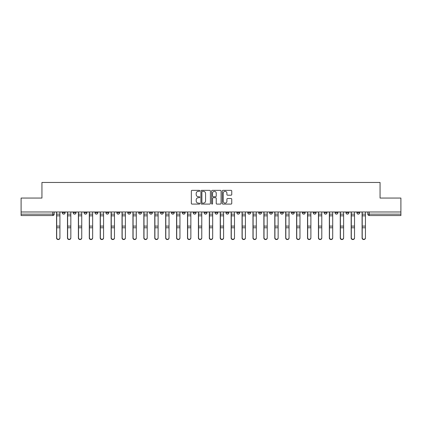 <?xml version="1.0" encoding="UTF-8"?>
<svg xmlns="http://www.w3.org/2000/svg" width="422" height="422" viewBox="0 0 422 422"><rect width="100%" height="100%" fill="white"/><g stroke="black" fill="none" stroke-linecap="round" stroke-linejoin="round"><path stroke-width="0.63" d="M199.812 190.839A0.48 0.48 0 0 0 199.326 190.354L192.036 190.354A0.686 0.686 0 0 0 191.345 191.045L191.345 203.399A0.686 0.686 0 0 0 192.036 204.09L199.326 204.09A0.48 0.48 0 0 0 199.812 203.604A0.48 0.48 0 0 0 199.326 203.124L198.382 203.124A2.194 2.194 0 0 1 196.188 200.93L196.188 199.901A2.194 2.194 0 0 1 198.382 197.702L199.326 197.702A0.48 0.48 0 0 0 199.812 197.222A0.48 0.48 0 0 0 199.326 196.742L198.382 196.742A2.194 2.194 0 0 1 196.188 194.542L196.188 193.513A2.194 2.194 0 0 1 198.382 191.319L199.326 191.319A0.48 0.48 0 0 0 199.812 190.839M356.906 211.981L356.906 212.751L359.702 212.751A1.398 1.398 0 0 1 358.304 214.149A1.398 1.398 0 0 1 356.906 212.751L356.906 211.981M345.993 211.981L345.993 212.751L348.794 212.751A1.398 1.398 0 0 1 347.39 214.149A1.398 1.398 0 0 1 345.993 212.751L345.993 211.981M280.524 211.981L280.524 212.751L283.32 212.751A1.398 1.398 0 0 1 281.922 214.149A1.398 1.398 0 0 1 280.524 212.751L280.524 211.981M269.616 211.981L269.616 212.751L272.412 212.751A1.398 1.398 0 0 1 271.014 214.149A1.398 1.398 0 0 1 269.616 212.751L269.616 211.981M258.702 211.981L258.702 212.751L261.498 212.751A1.398 1.398 0 0 1 260.1 214.149A1.398 1.398 0 0 1 258.702 212.751L258.702 211.981M236.879 211.981L236.879 212.751L239.675 212.751A1.398 1.398 0 0 1 238.277 214.149A1.398 1.398 0 0 1 236.879 212.751L236.879 211.981M215.056 212.751L215.056 211.981L215.056 212.751A1.398 1.398 0 0 0 216.454 214.149A1.398 1.398 0 0 1 215.056 212.751L217.852 212.751A1.398 1.398 0 0 1 216.454 214.149A1.398 1.398 0 0 0 217.852 212.751L217.852 211.981L217.852 212.751M204.148 212.751L204.148 211.981L204.148 212.751A1.398 1.398 0 0 0 205.546 214.149A1.398 1.398 0 0 1 204.148 212.751L206.944 212.751A1.398 1.398 0 0 1 205.546 214.149M193.234 212.751L193.234 211.981L193.234 212.751A1.398 1.398 0 0 0 194.632 214.149A1.398 1.398 0 0 1 193.234 212.751L196.03 212.751A1.398 1.398 0 0 1 194.632 214.149A1.398 1.398 0 0 0 196.03 212.751L196.03 211.981L196.03 212.751M182.325 211.981L182.325 212.751L185.121 212.751A1.398 1.398 0 0 1 183.723 214.149A1.398 1.398 0 0 1 182.325 212.751L182.325 211.981M171.411 211.981L171.411 212.751L174.207 212.751A1.398 1.398 0 0 1 172.809 214.149A1.398 1.398 0 0 1 171.411 212.751L171.411 211.981M160.502 211.981L160.502 212.751L163.298 212.751A1.398 1.398 0 0 1 161.9 214.149A1.398 1.398 0 0 1 160.502 212.751L160.502 211.981M149.588 212.751L149.588 211.981L149.588 212.751A1.398 1.398 0 0 0 150.986 214.149A1.398 1.398 0 0 1 149.588 212.751L152.384 212.751A1.398 1.398 0 0 1 150.986 214.149M127.766 212.751L127.766 211.981L127.766 212.751A1.398 1.398 0 0 0 129.164 214.149A1.398 1.398 0 0 1 127.766 212.751L130.562 212.751A1.398 1.398 0 0 1 129.164 214.149A1.398 1.398 0 0 0 130.562 212.751L130.562 211.981L130.562 212.751M116.852 212.751L116.852 211.981L116.852 212.751A1.398 1.398 0 0 0 118.255 214.149A1.398 1.398 0 0 1 116.852 212.751L119.653 212.751A1.398 1.398 0 0 1 118.255 214.149A1.398 1.398 0 0 0 119.653 212.751L119.653 211.981L119.653 212.751M105.943 212.751L105.943 211.981L105.943 212.751A1.398 1.398 0 0 0 107.341 214.149A1.398 1.398 0 0 1 105.943 212.751L108.739 212.751A1.398 1.398 0 0 1 107.341 214.149A1.398 1.398 0 0 0 108.739 212.751L108.739 211.981L108.739 212.751M95.029 212.751L95.029 211.981L95.029 212.751A1.398 1.398 0 0 0 96.432 214.149A1.398 1.398 0 0 1 95.029 212.751L97.83 212.751A1.398 1.398 0 0 1 96.432 214.149M84.12 212.751L84.12 211.981L84.12 212.751A1.398 1.398 0 0 0 85.518 214.149A1.398 1.398 0 0 1 84.12 212.751L86.916 212.751A1.398 1.398 0 0 1 85.518 214.149A1.398 1.398 0 0 0 86.916 212.751L86.916 211.981L86.916 212.751M73.206 212.751L73.206 211.981L73.206 212.751A1.398 1.398 0 0 0 74.61 214.149A1.398 1.398 0 0 1 73.206 212.751L76.007 212.751A1.398 1.398 0 0 1 74.61 214.149A1.398 1.398 0 0 0 76.007 212.751L76.007 211.981L76.007 212.751M231.066 195.196A0.686 0.686 0 0 0 231.752 194.51L231.752 191.045A0.686 0.686 0 0 0 231.066 190.354L222.964 190.354A0.686 0.686 0 0 0 222.278 191.045L222.278 203.399A0.686 0.686 0 0 0 222.964 204.09L231.066 204.09A0.686 0.686 0 0 0 231.752 203.399L231.752 199.21A0.686 0.686 0 0 0 231.066 198.525L227.595 198.525A0.686 0.686 0 0 0 226.909 199.21L226.909 201.289A1.836 1.836 0 0 1 225.074 203.124A1.836 1.836 0 0 1 223.238 201.289L223.238 193.155A1.836 1.836 0 0 1 225.074 191.319A1.836 1.836 0 0 1 226.909 193.155L226.909 194.51A0.686 0.686 0 0 0 227.595 195.196L231.066 195.196M21.1 211.981L21.1 198.06L41.942 198.06L41.942 182.462L380.058 182.462L380.058 198.06L400.9 198.06L400.9 211.981L21.1 211.981L21.1 214.149L54.185 214.149L54.185 211.981L54.185 214.149A1.398 1.398 0 0 1 52.787 215.547L21.1 215.547L21.1 214.149M210.399 191.045A0.686 0.686 0 0 0 209.713 190.354L201.61 190.354A0.686 0.686 0 0 0 200.925 191.045L200.925 203.399A0.686 0.686 0 0 0 201.61 204.09L209.713 204.09A0.686 0.686 0 0 0 210.399 203.399L210.399 191.045M212.287 190.354L220.389 190.354A0.686 0.686 0 0 1 221.075 191.045L221.075 203.399A0.686 0.686 0 0 1 220.389 204.09L216.924 204.09A0.686 0.686 0 0 1 216.233 203.399L216.233 198.387A0.686 0.686 0 0 0 215.547 197.702L213.247 197.702A0.686 0.686 0 0 0 212.561 198.387L212.561 203.604A0.48 0.48 0 0 1 212.081 204.09A0.48 0.48 0 0 1 211.601 203.604L211.601 191.045A0.686 0.686 0 0 1 212.287 190.354M367.815 211.981L367.815 214.149L400.9 214.149L400.9 215.547L369.213 215.547A1.398 1.398 0 0 1 367.815 214.149L367.815 211.981M400.9 211.981L400.9 214.149M359.702 211.981L359.702 212.751M348.794 211.981L348.794 212.751L348.794 211.981M337.88 211.981L337.88 212.751A1.398 1.398 0 0 1 336.482 214.149A1.398 1.398 0 0 1 335.084 212.751L337.88 212.751M335.084 211.981L335.084 212.751M326.971 211.981L326.971 212.751A1.398 1.398 0 0 1 325.568 214.149A1.398 1.398 0 0 1 324.17 212.751L326.971 212.751M324.17 211.981L324.17 212.751M316.057 211.981L316.057 212.751A1.398 1.398 0 0 1 314.659 214.149A1.398 1.398 0 0 1 313.261 212.751L316.057 212.751M313.261 211.981L313.261 212.751M305.148 211.981L305.148 212.751A1.398 1.398 0 0 1 303.745 214.149A1.398 1.398 0 0 1 302.347 212.751L305.148 212.751M302.347 211.981L302.347 212.751M294.234 211.981L294.234 212.751A1.398 1.398 0 0 1 292.836 214.149A1.398 1.398 0 0 1 291.438 212.751L294.234 212.751M291.438 211.981L291.438 212.751M283.32 211.981L283.32 212.751A1.398 1.398 0 0 1 281.922 214.149M272.412 211.981L272.412 212.751M261.498 212.751L261.498 211.981L261.498 212.751A1.398 1.398 0 0 1 260.1 214.149M250.589 211.981L250.589 212.751A1.398 1.398 0 0 1 249.191 214.149A1.398 1.398 0 0 1 247.793 212.751A1.398 1.398 0 0 0 249.191 214.149A1.398 1.398 0 0 0 250.589 212.751L247.793 212.751L247.793 211.981M239.675 212.751L239.675 211.981L239.675 212.751A1.398 1.398 0 0 1 238.277 214.149M228.766 211.981L228.766 212.751A1.398 1.398 0 0 1 227.368 214.149A1.398 1.398 0 0 1 225.97 212.751A1.398 1.398 0 0 0 227.368 214.149M225.97 211.981L225.97 212.751L228.766 212.751M206.944 211.981L206.944 212.751L206.944 211.981M185.121 212.751L185.121 211.981L185.121 212.751A1.398 1.398 0 0 1 183.723 214.149M174.207 212.751L174.207 211.981L174.207 212.751A1.398 1.398 0 0 1 172.809 214.149M163.298 212.751L163.298 211.981L163.298 212.751A1.398 1.398 0 0 1 161.9 214.149M152.384 211.981L152.384 212.751L152.384 211.981M141.475 212.751L141.475 211.981L141.475 212.751A1.398 1.398 0 0 1 140.078 214.149A1.398 1.398 0 0 1 138.68 212.751L141.475 212.751A1.398 1.398 0 0 1 140.078 214.149M138.68 211.981L138.68 212.751M97.83 211.981L97.83 212.751L97.83 211.981M65.094 211.981L65.094 212.751A1.398 1.398 0 0 1 63.696 214.149A1.398 1.398 0 0 1 62.298 212.751A1.398 1.398 0 0 0 63.696 214.149A1.398 1.398 0 0 0 65.094 212.751L65.094 211.981M62.298 211.981L62.298 212.751L65.094 212.751M52.787 211.981L52.787 215.547A1.398 1.398 0 0 0 54.185 214.149M202.365 191.319A0.48 0.48 0 0 0 201.885 191.799L201.885 202.644A0.48 0.48 0 0 0 202.365 203.124L203.362 203.124A2.194 2.194 0 0 0 205.561 200.93L205.561 193.513A2.194 2.194 0 0 0 203.362 191.319L202.365 191.319M216.233 193.186A1.836 1.836 0 0 0 214.397 191.351A1.836 1.836 0 0 0 212.561 193.186L212.561 196.056A0.686 0.686 0 0 0 213.247 196.742L215.547 196.742A0.686 0.686 0 0 0 216.233 196.056L216.233 193.186M56.564 211.981L56.564 237.987A1.609 1.551 180 0 0 58.241 239.538M59.919 237.744L59.919 237.987A1.609 1.551 180 0 1 58.31 239.538A1.609 1.551 180 0 1 56.701 237.987L56.701 237.744A1.609 1.551 0 0 0 58.31 239.295A1.609 1.551 0 0 0 59.919 237.744L59.919 227.78L56.701 227.78L56.701 237.744M56.701 211.981L56.701 227.78M59.919 211.981L59.919 227.78M67.473 211.981L67.473 237.987A1.609 1.551 180 0 0 69.15 239.538M78.386 211.981L78.386 237.987A1.609 1.551 180 0 0 80.064 239.538M70.833 237.744L70.833 237.987A1.609 1.551 180 0 1 69.224 239.538A1.609 1.551 180 0 1 67.615 237.987L67.615 237.744A1.609 1.551 0 0 0 69.224 239.295A1.609 1.551 0 0 0 70.833 237.744L70.833 227.78L67.615 227.78L67.615 237.744M67.615 211.981L67.615 227.78M70.833 211.981L70.833 227.78M81.741 237.744L81.741 237.987A1.609 1.551 180 0 1 80.133 239.538A1.609 1.551 180 0 1 78.524 237.987L78.524 237.744A1.609 1.551 0 0 0 80.133 239.295A1.609 1.551 0 0 0 81.741 237.744L81.741 227.78L78.524 227.78L78.524 237.744M78.524 211.981L78.524 227.78M81.741 211.981L81.741 227.78M89.295 211.981L89.295 237.987A1.609 1.551 180 0 0 90.973 239.538M100.209 211.981L100.209 237.987A1.609 1.551 180 0 0 101.887 239.538M111.118 211.981L111.118 237.987A1.609 1.551 180 0 0 112.795 239.538M92.655 237.744L92.655 237.987A1.609 1.551 180 0 1 91.046 239.538A1.609 1.551 180 0 1 89.438 237.987L89.438 237.744A1.609 1.551 0 0 0 91.046 239.295A1.609 1.551 0 0 0 92.655 237.744L92.655 227.78L89.438 227.78L89.438 237.744M89.438 211.981L89.438 227.78M92.655 211.981L92.655 227.78M103.564 237.744L103.564 237.987A1.609 1.551 180 0 1 101.955 239.538A1.609 1.551 180 0 1 100.346 237.987L100.346 237.744A1.609 1.551 0 0 0 101.955 239.295A1.609 1.551 0 0 0 103.564 237.744L103.564 227.78L100.346 227.78L100.346 237.744M100.346 211.981L100.346 227.78M103.564 211.981L103.564 227.78M114.478 237.744L114.478 237.987A1.609 1.551 180 0 1 112.869 239.538A1.609 1.551 180 0 1 111.26 237.987L111.26 237.744A1.609 1.551 0 0 0 112.869 239.295A1.609 1.551 0 0 0 114.478 237.744L114.478 227.78L111.26 227.78L111.26 237.744M111.26 211.981L111.26 227.78M114.478 211.981L114.478 227.78M122.032 211.981L122.032 237.987A1.609 1.551 180 0 0 123.709 239.538M125.387 237.744L125.387 237.987A1.609 1.551 180 0 1 123.778 239.538A1.609 1.551 180 0 1 122.169 237.987L122.169 237.744A1.609 1.551 0 0 0 123.778 239.295A1.609 1.551 0 0 0 125.387 237.744L125.387 227.78L122.169 227.78L122.169 237.744M122.169 211.981L122.169 227.78M125.387 211.981L125.387 227.78M132.941 211.981L132.941 237.987A1.609 1.551 180 0 0 134.618 239.538M136.301 237.744L136.301 237.987A1.609 1.551 180 0 1 134.692 239.538A1.609 1.551 180 0 1 133.083 237.987L133.083 237.744A1.609 1.551 0 0 0 134.692 239.295A1.609 1.551 0 0 0 136.301 237.744L136.301 227.78L133.083 227.78L133.083 237.744M133.083 211.981L133.083 227.78M136.301 211.981L136.301 227.78M143.855 211.981L143.855 237.987A1.609 1.551 180 0 0 145.532 239.538M147.209 237.744L147.209 237.987A1.609 1.551 180 0 1 145.601 239.538A1.609 1.551 180 0 1 143.992 237.987L143.992 237.744A1.609 1.551 0 0 0 145.601 239.295A1.609 1.551 0 0 0 147.209 237.744L147.209 227.78L143.992 227.78L143.992 237.744M143.992 211.981L143.992 227.78M147.209 211.981L147.209 227.78M154.763 211.981L154.763 237.987A1.609 1.551 180 0 0 156.441 239.538M158.123 237.744L158.123 237.987A1.609 1.551 180 0 1 156.515 239.538A1.609 1.551 180 0 1 154.906 237.987L154.906 237.744A1.609 1.551 0 0 0 156.515 239.295A1.609 1.551 0 0 0 158.123 237.744L158.123 227.78L154.906 227.78L154.906 237.744M154.906 211.981L154.906 227.78M158.123 211.981L158.123 227.78M165.677 211.981L165.677 237.987A1.609 1.551 180 0 0 167.355 239.538M169.032 237.744L169.032 237.987A1.609 1.551 180 0 1 167.423 239.538A1.609 1.551 180 0 1 165.814 237.987L165.814 237.744A1.609 1.551 0 0 0 167.423 239.295A1.609 1.551 0 0 0 169.032 237.744L169.032 227.78L165.814 227.78L165.814 237.744M165.814 211.981L165.814 227.78M169.032 211.981L169.032 227.78M176.586 211.981L176.586 237.987A1.609 1.551 180 0 0 178.263 239.538M179.946 237.744L179.946 237.987A1.609 1.551 180 0 1 178.337 239.538A1.609 1.551 180 0 1 176.728 237.987L176.728 237.744A1.609 1.551 0 0 0 178.337 239.295A1.609 1.551 0 0 0 179.946 237.744L179.946 227.78L176.728 227.78L176.728 237.744M176.728 211.981L176.728 227.78M179.946 211.981L179.946 227.78M187.5 211.981L187.5 237.987A1.609 1.551 180 0 0 189.177 239.538M190.855 237.744L190.855 237.987A1.609 1.551 180 0 1 189.246 239.538A1.609 1.551 180 0 1 187.637 237.987L187.637 237.744A1.609 1.551 0 0 0 189.246 239.295A1.609 1.551 0 0 0 190.855 237.744L190.855 227.78L187.637 227.78L187.637 237.744M187.637 211.981L187.637 227.78M190.855 211.981L190.855 227.78M198.409 211.981L198.409 237.987A1.609 1.551 180 0 0 200.086 239.538M201.769 237.744L201.769 237.987A1.609 1.551 180 0 1 200.16 239.538A1.609 1.551 180 0 1 198.551 237.987L198.551 237.744A1.609 1.551 0 0 0 200.16 239.295A1.609 1.551 0 0 0 201.769 237.744L201.769 227.78L198.551 227.78L198.551 237.744M198.551 211.981L198.551 227.78M201.769 211.981L201.769 227.78M209.323 211.981L209.323 237.987A1.609 1.551 180 0 0 211 239.538M212.677 237.744L212.677 237.987A1.609 1.551 180 0 1 211.069 239.538A1.609 1.551 180 0 1 209.46 237.987L209.46 237.744A1.609 1.551 0 0 0 211.069 239.295A1.609 1.551 0 0 0 212.677 237.744L212.677 227.78L209.46 227.78L209.46 237.744M209.46 211.981L209.46 227.78M212.677 211.981L212.677 227.78M220.231 211.981L220.231 237.987A1.609 1.551 180 0 0 221.914 239.538M223.591 237.744L223.591 237.987A1.609 1.551 180 0 1 221.983 239.538A1.609 1.551 180 0 1 220.374 237.987L220.374 237.744A1.609 1.551 0 0 0 221.983 239.295A1.609 1.551 0 0 0 223.591 237.744L223.591 227.78L220.374 227.78L220.374 237.744M220.374 211.981L220.374 227.78M223.591 211.981L223.591 227.78M231.145 211.981L231.145 237.987A1.609 1.551 180 0 0 232.823 239.538M234.5 237.744L234.5 237.987A1.609 1.551 180 0 1 232.891 239.538A1.609 1.551 180 0 1 231.282 237.987L231.282 237.744A1.609 1.551 0 0 0 232.891 239.295A1.609 1.551 0 0 0 234.5 237.744L234.5 227.78L231.282 227.78L231.282 237.744M231.282 211.981L231.282 227.78M234.5 211.981L234.5 227.78M242.054 211.981L242.054 237.987A1.609 1.551 180 0 0 243.737 239.538M245.414 237.744L245.414 237.987A1.609 1.551 180 0 1 243.805 239.538A1.609 1.551 180 0 1 242.196 237.987L242.196 237.744A1.609 1.551 0 0 0 243.805 239.295A1.609 1.551 0 0 0 245.414 237.744L245.414 227.78L242.196 227.78L242.196 237.744M242.196 211.981L242.196 227.78M245.414 211.981L245.414 227.78M252.968 211.981L252.968 237.987A1.609 1.551 180 0 0 254.645 239.538M256.323 237.744L256.323 237.987A1.609 1.551 180 0 1 254.714 239.538A1.609 1.551 180 0 1 253.105 237.987L253.105 237.744A1.609 1.551 0 0 0 254.714 239.295A1.609 1.551 0 0 0 256.323 237.744L256.323 227.78L253.105 227.78L253.105 237.744M253.105 211.981L253.105 227.78M256.323 211.981L256.323 227.78M263.877 211.981L263.877 237.987A1.609 1.551 180 0 0 265.559 239.538M267.237 237.744L267.237 237.987A1.609 1.551 180 0 1 265.628 239.538A1.609 1.551 180 0 1 264.019 237.987L264.019 237.744A1.609 1.551 0 0 0 265.628 239.295A1.609 1.551 0 0 0 267.237 237.744L267.237 227.78L264.019 227.78L264.019 237.744M264.019 211.981L264.019 227.78M267.237 211.981L267.237 227.78M274.791 211.981L274.791 237.987A1.609 1.551 180 0 0 276.468 239.538M278.145 237.744L278.145 237.987A1.609 1.551 180 0 1 276.537 239.538A1.609 1.551 180 0 1 274.928 237.987L274.928 237.744A1.609 1.551 0 0 0 276.537 239.295A1.609 1.551 0 0 0 278.145 237.744L278.145 227.78L274.928 227.78L274.928 237.744M274.928 211.981L274.928 227.78M278.145 211.981L278.145 227.78M285.699 211.981L285.699 237.987A1.609 1.551 180 0 0 287.382 239.538M289.059 237.744L289.059 237.987A1.609 1.551 180 0 1 287.451 239.538A1.609 1.551 180 0 1 285.842 237.987L285.842 237.744A1.609 1.551 0 0 0 287.451 239.295A1.609 1.551 0 0 0 289.059 237.744L289.059 227.78L285.842 227.78L285.842 237.744M285.842 211.981L285.842 227.78M289.059 211.981L289.059 227.78M296.613 211.981L296.613 237.987A1.609 1.551 180 0 0 298.291 239.538M299.968 237.744L299.968 237.987A1.609 1.551 180 0 1 298.359 239.538A1.609 1.551 180 0 1 296.75 237.987L296.75 237.744A1.609 1.551 0 0 0 298.359 239.295A1.609 1.551 0 0 0 299.968 237.744L299.968 227.78L296.75 227.78L296.75 237.744M296.75 211.981L296.75 227.78M299.968 211.981L299.968 227.78M307.522 211.981L307.522 237.987A1.609 1.551 180 0 0 309.205 239.538M310.882 237.744L310.882 237.987A1.609 1.551 180 0 1 309.273 239.538A1.609 1.551 180 0 1 307.664 237.987L307.664 237.744A1.609 1.551 0 0 0 309.273 239.295A1.609 1.551 0 0 0 310.882 237.744L310.882 227.78L307.664 227.78L307.664 237.744M307.664 211.981L307.664 227.78M310.882 211.981L310.882 227.78M318.436 211.981L318.436 237.987A1.609 1.551 180 0 0 320.113 239.538M321.791 237.744L321.791 237.987A1.609 1.551 180 0 1 320.182 239.538A1.609 1.551 180 0 1 318.573 237.987L318.573 237.744A1.609 1.551 0 0 0 320.182 239.295A1.609 1.551 0 0 0 321.791 237.744L321.791 227.78L318.573 227.78L318.573 237.744M318.573 211.981L318.573 227.78M321.791 211.981L321.791 227.78M329.345 211.981L329.345 237.987A1.609 1.551 180 0 0 331.027 239.538M332.705 237.744L332.705 237.987A1.609 1.551 180 0 1 331.096 239.538A1.609 1.551 180 0 1 329.487 237.987L329.487 237.744A1.609 1.551 0 0 0 331.096 239.295A1.609 1.551 0 0 0 332.705 237.744L332.705 227.78L329.487 227.78L329.487 237.744M329.487 211.981L329.487 227.78M332.705 211.981L332.705 227.78M340.259 211.981L340.259 237.987A1.609 1.551 180 0 0 341.936 239.538M343.613 237.744L343.613 237.987A1.609 1.551 180 0 1 342.005 239.538A1.609 1.551 180 0 1 340.396 237.987L340.396 237.744A1.609 1.551 0 0 0 342.005 239.295A1.609 1.551 0 0 0 343.613 237.744L343.613 227.78L340.396 227.78L340.396 237.744M340.396 211.981L340.396 227.78M343.613 211.981L343.613 227.78M351.167 211.981L351.167 237.987A1.609 1.551 180 0 0 352.85 239.538M354.527 237.744L354.527 237.987A1.609 1.551 180 0 1 352.919 239.538A1.609 1.551 180 0 1 351.31 237.987L351.31 237.744A1.609 1.551 0 0 0 352.919 239.295A1.609 1.551 0 0 0 354.527 237.744L354.527 227.78L351.31 227.78L351.31 237.744M351.31 211.981L351.31 227.78M354.527 211.981L354.527 227.78M362.081 211.981L362.081 237.987A1.609 1.551 180 0 0 363.759 239.538M365.436 237.744L365.436 237.987A1.609 1.551 180 0 1 363.827 239.538A1.609 1.551 180 0 1 362.218 237.987L362.218 237.744A1.609 1.551 0 0 0 363.827 239.295A1.609 1.551 0 0 0 365.436 237.744L365.436 227.78L362.218 227.78L362.218 237.744M362.218 211.981L362.218 227.78M365.436 211.981L365.436 227.78M369.213 211.981L369.213 215.547M56.564 214.149L59.919 214.149M59.919 226.097L56.701 226.097M59.919 215.837L56.701 215.837M67.473 214.149L70.833 214.149M78.386 214.149L81.741 214.149M70.833 226.097L67.615 226.097M70.833 215.837L67.615 215.837M81.741 226.097L78.524 226.097M81.741 215.837L78.524 215.837M89.295 214.149L92.655 214.149M100.209 214.149L103.564 214.149M111.118 214.149L114.478 214.149M92.655 226.097L89.438 226.097M92.655 215.837L89.438 215.837M103.564 226.097L100.346 226.097M103.564 215.837L100.346 215.837M114.478 226.097L111.26 226.097M114.478 215.837L111.26 215.837M122.032 214.149L125.387 214.149M125.387 226.097L122.169 226.097M125.387 215.837L122.169 215.837M132.941 214.149L136.301 214.149M136.301 226.097L133.083 226.097M136.301 215.837L133.083 215.837M143.855 214.149L147.209 214.149M147.209 226.097L143.992 226.097M147.209 215.837L143.992 215.837M154.763 214.149L158.123 214.149M158.123 226.097L154.906 226.097M158.123 215.837L154.906 215.837M165.677 214.149L169.032 214.149M169.032 226.097L165.814 226.097M169.032 215.837L165.814 215.837M176.586 214.149L179.946 214.149M179.946 226.097L176.728 226.097M179.946 215.837L176.728 215.837M187.5 214.149L190.855 214.149M190.855 226.097L187.637 226.097M190.855 215.837L187.637 215.837M198.409 214.149L201.769 214.149M201.769 226.097L198.551 226.097M201.769 215.837L198.551 215.837M209.323 214.149L212.677 214.149M212.677 226.097L209.46 226.097M212.677 215.837L209.46 215.837M220.231 214.149L223.591 214.149M223.591 226.097L220.374 226.097M223.591 215.837L220.374 215.837M231.145 214.149L234.5 214.149M234.5 226.097L231.282 226.097M234.5 215.837L231.282 215.837M242.054 214.149L245.414 214.149M245.414 226.097L242.196 226.097M245.414 215.837L242.196 215.837M252.968 214.149L256.323 214.149M256.323 226.097L253.105 226.097M256.323 215.837L253.105 215.837M263.877 214.149L267.237 214.149M267.237 226.097L264.019 226.097M267.237 215.837L264.019 215.837M274.791 214.149L278.145 214.149M278.145 226.097L274.928 226.097M278.145 215.837L274.928 215.837M285.699 214.149L289.059 214.149M289.059 226.097L285.842 226.097M289.059 215.837L285.842 215.837M296.613 214.149L299.968 214.149M299.968 226.097L296.75 226.097M299.968 215.837L296.75 215.837M307.522 214.149L310.882 214.149M310.882 226.097L307.664 226.097M310.882 215.837L307.664 215.837M318.436 214.149L321.791 214.149M321.791 226.097L318.573 226.097M321.791 215.837L318.573 215.837M329.345 214.149L332.705 214.149M332.705 226.097L329.487 226.097M332.705 215.837L329.487 215.837M340.259 214.149L343.613 214.149M343.613 226.097L340.396 226.097M343.613 215.837L340.396 215.837M351.167 214.149L354.527 214.149M354.527 226.097L351.31 226.097M354.527 215.837L351.31 215.837M362.081 214.149L365.436 214.149M365.436 226.097L362.218 226.097M365.436 215.837L362.218 215.837"/></g></svg>
